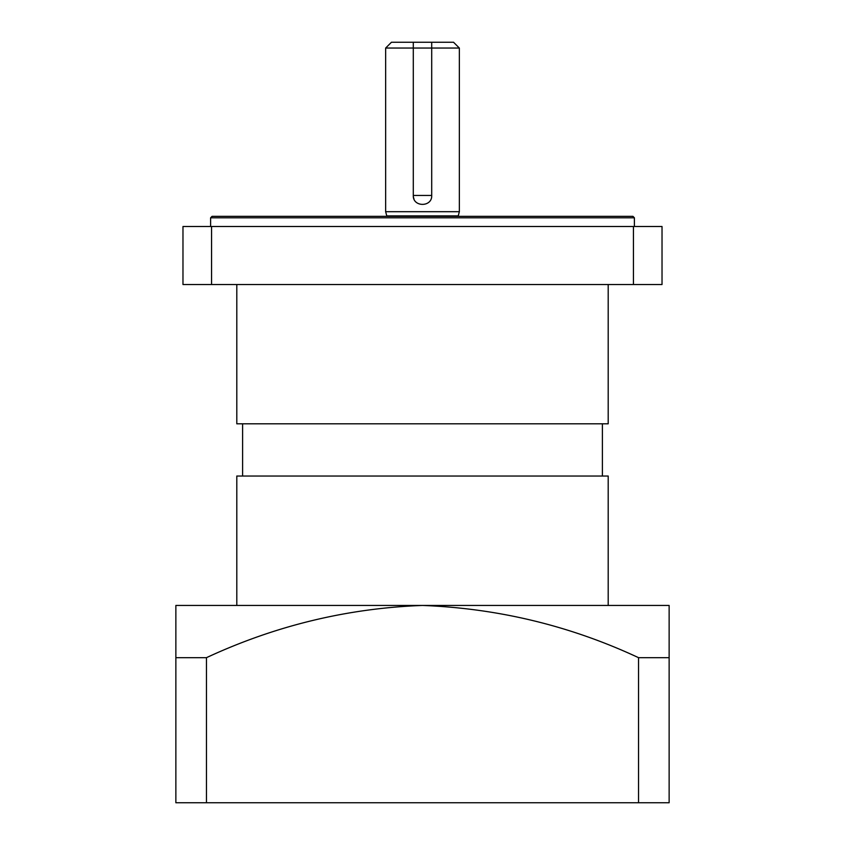 <?xml version="1.0" encoding="UTF-8"?>
<svg xmlns="http://www.w3.org/2000/svg" width="845" height="845" viewBox="0 0 845 845"><rect width="100%" height="100%" fill="white"/><g stroke="black" fill="none" stroke-linecap="round" stroke-linejoin="round"><path stroke-width="1.27" d="M206.455 802.75L175.866 802.75L175.866 605.442L422.5 605.442C347.411 608.231 275.396 625.638 206.455 657.674L206.455 802.75L669.134 802.75L669.134 605.442L422.5 605.442C498.244 608.379 570.259 625.786 638.545 657.674L638.545 802.75M638.545 657.674L669.134 657.674M175.866 657.674L206.455 657.674M413.289 42.25L391.457 42.25L385.647 48.049L413.289 48.049L413.289 42.25L431.71 42.25L431.71 48.049L413.289 48.049L413.289 195.448A9.21 9.21 0 0 0 413.997 198.987M431.71 43.201L431.71 42.25L453.543 42.25L459.353 48.049L431.71 48.049L431.71 195.448C432.291 207.331 412.73 207.352 413.289 195.448L431.71 195.448M386.809 216.341L386.809 216.183A1.162 1.162 0 0 0 386.767 215.887L458.233 215.887L459.353 211.704L385.647 211.704L385.647 48.049M459.353 211.704L459.353 48.049M458.191 216.341L386.809 216.183M608.199 605.442L608.199 476.031L236.801 476.031L236.801 605.442M632.937 216.341L212.063 216.341L210.616 217.799L634.384 217.799L632.937 216.341M602.4 476.031L602.4 423.81M242.599 476.031L242.599 423.81M634.384 226.502L634.384 217.799M210.616 226.502L210.616 217.799M236.801 284.533L236.801 423.81L608.199 423.81L608.199 284.533M633.444 284.533L662.026 284.533L662.026 226.502L633.444 226.502L633.444 284.533L211.556 284.533L211.556 226.502L182.974 226.502L182.974 284.533L211.556 284.533M211.556 226.502L633.444 226.502M386.767 215.887L385.647 211.704"/></g></svg>
